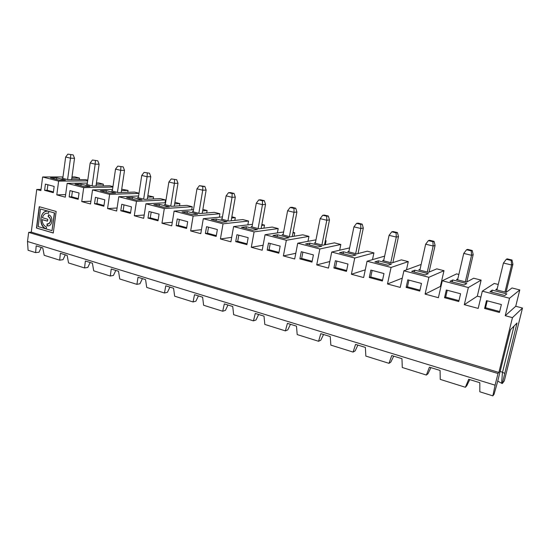 <?xml version="1.0" encoding="UTF-8"?>
<svg xmlns="http://www.w3.org/2000/svg" width="550" height="550" viewBox="0 0 550 550"><rect width="100%" height="100%" fill="white"/><g stroke="black" fill="none" stroke-linecap="round" stroke-linejoin="round"><path stroke-width="0.82" d="M408.932 280.136L407.454 286.818L419.973 290.18M407.454 286.818L406.134 287.403L419.774 291.06L421.479 283.449L407.797 279.833L406.134 287.403M511.988 260.012L507.127 258.851L506.309 259.291L511.197 260.459L511.988 260.012L512.909 264.213L511.589 264.997L503.442 263.031L506.309 259.291M514.016 326.081L502.425 372.652L501.607 383.268L502.315 383.487L504.309 380.868L522.5 308.048L512.456 317.646L498.871 372.439L497.984 373.512L495.096 385.179L27.5 241.484L28.084 250.264L35.619 252.629L36.183 245.857L42.763 247.885L44.186 255.31L59.675 260.164L60.362 253.316L67.169 255.413L68.537 262.941L84.549 267.953L85.367 261.03L92.407 263.202L93.713 270.827L110.282 276.018L111.238 269.012L118.518 271.253L119.762 278.988L136.909 284.357L138.022 277.269L145.558 279.599L146.726 287.437L164.491 292.999L165.756 285.828L173.573 288.241L174.659 296.189L193.071 301.957L194.508 294.697L202.613 297.199L203.617 305.257L222.709 311.238L224.331 303.896L232.732 306.488L233.647 314.669L253.461 320.87L255.276 313.445L264.007 316.133L264.818 324.431L285.395 330.88L287.416 323.359L296.484 326.157L297.192 334.572L318.574 341.275L320.822 333.664L330.254 336.572L330.839 345.118L353.079 352.082L355.568 344.382L365.386 347.407L365.839 356.084L388.987 363.33L391.737 355.541L401.961 358.696L402.277 367.496L426.394 375.052L429.419 367.166L440.076 370.453L440.241 379.39L465.382 387.269L466.764 385.77L469.748 379.603M465.382 387.269L468.71 379.287L479.827 382.711L479.827 391.793L492.855 395.869L494.058 394.295L497.468 382.174L510.496 329.677L517.027 322.994L502.315 383.487M495.096 385.179L492.855 395.869M512.456 317.646L505.237 315.7L515.735 306.268L522.5 308.048M501.607 383.268L497.743 381.074M71.823 178.124L79.516 178.09L74.876 176.914L71.988 176.921M79.516 178.09L79.296 179.692M87.759 180.187L85.649 179.651L67.595 179.575L70.496 158.187L65.656 157.011L67.863 154.131L73.191 154.907L67.863 154.131M96.257 184.264L103.4 184.161L98.608 182.944L96.442 182.971M103.4 184.161L103.152 185.886M112.963 186.587L109.732 185.769L92.854 186.072L87.141 184.601L90.179 162.951L92.421 160.016L97.783 160.799L92.421 160.016M121.509 190.603L128.061 190.424L121.715 189.207M128.061 190.424L127.779 192.301M139.026 193.215L134.606 192.087L118.216 192.589L112.303 191.07L115.527 169.091L117.803 166.107L123.2 166.891L117.803 166.107M147.62 197.141L153.539 196.9L147.861 195.621M153.539 196.9L153.223 198.935M505.237 315.7L509.534 298.231L482.316 291.163L478.191 308.413L464.31 304.673L468.346 287.533L442.276 280.761L438.398 297.694L425.095 294.106L428.89 277.289L403.893 270.793L400.249 287.416L387.489 283.979L391.057 267.458L367.07 261.229L363.646 277.551L351.395 274.251L354.743 258.032L331.712 252.044L328.488 268.084L316.718 264.907L319.873 248.971L297.729 243.224L294.697 258.974L283.381 255.929L286.344 240.268L265.052 234.733L262.199 250.222L251.302 247.287L254.1 231.887L233.599 226.566L230.911 241.794L220.419 238.961L223.053 223.822L203.301 218.694L200.771 233.667L190.657 230.945L193.139 216.054L174.103 211.111L171.724 225.844L161.968 223.218L164.306 208.567L145.942 203.796L143.701 218.295L134.289 215.758L136.489 201.341L165.495 199.939L160.304 198.619L144.444 199.334L138.332 197.766L141.749 175.436L144.066 172.404L149.49 173.188L144.066 172.404M165.495 199.939L165.041 202.764M174.646 203.892L179.877 203.589L174.9 202.324M179.877 203.589L179.513 205.824M164.306 208.567L192.239 206.731L186.869 205.37L171.593 206.319L165.261 204.689L168.884 182.009L171.243 178.922L176.701 179.706L171.243 178.922M192.239 206.731L191.723 209.839M202.634 210.849L207.116 210.512L202.874 209.433M207.116 210.512L206.697 212.974M193.139 216.054L219.904 213.758L214.349 212.348L199.705 213.544L193.146 211.86L196.982 188.815L199.382 185.673L202.826 186.498L202.723 190.204L196.982 188.815M219.904 213.758L219.312 217.202M231.626 218.034L235.304 217.669L231.846 216.796M235.304 217.669L234.822 220.406M223.053 223.822L248.545 221.038L242.791 219.574L228.827 221.031L221.155 219.058L222.09 218.969M248.545 221.038L247.851 224.874M261.697 225.431L264.488 225.087L261.882 224.421M264.488 225.087L263.924 228.154M254.1 231.887L278.204 228.573L272.25 227.061L259.029 228.8L251.989 226.985L256.293 203.177L258.782 199.918L262.488 200.812L262.467 204.669L256.293 203.177M278.204 228.573L277.393 232.897M292.896 233.056L294.731 232.767L293.033 232.341M294.731 232.767L294.064 236.246M286.344 240.268L308.949 236.383L302.775 234.816L290.366 236.851L283.051 234.974L287.623 210.76L290.159 207.446L294.002 208.367L295.735 208.216L291.906 207.295L290.159 207.446M308.949 236.383L307.986 241.319M325.304 240.886L326.081 240.735L325.366 240.549M326.081 240.735L325.291 244.729M319.873 248.971L340.828 244.482L334.421 242.853L322.898 245.218L315.301 243.265L320.148 218.639L322.733 215.256L326.728 216.219L326.803 220.254L320.148 218.639M340.828 244.482L339.666 250.209M354.743 258.032L373.918 252.89L367.269 251.199L356.696 253.907L348.81 251.879L353.946 226.827L356.586 223.376L360.731 224.373L362.203 224.139L358.071 223.142L356.586 223.376M373.918 252.89L372.487 259.655M391.057 267.458L408.279 261.614L401.369 259.861L391.841 262.941L383.632 260.831L389.084 235.331L391.779 231.818L396.096 232.856L396.282 237.077L389.084 235.331M408.279 261.614L406.471 269.844M421.046 264.859L420.406 264.694L403.893 270.793M428.89 277.289L443.987 270.689L436.803 268.861L428.409 272.346L427.295 272.058L433.152 246.008L425.659 244.193L428.402 240.604L432.898 241.684L434.06 241.347L435.084 245.41L433.152 246.008L432.898 241.684M443.987 270.689L440.378 286.447L440.942 286.591M458.851 274.464L456.596 273.893L442.276 280.761M468.346 287.533L481.126 280.122L473.653 278.224L466.496 282.136L465.328 281.841L471.549 255.303L463.746 253.413L466.551 249.755L471.233 250.876L472.223 250.484L467.562 249.37L466.551 249.755M481.126 280.122L477.304 296.154L480.893 297.103M498.245 284.474L494.244 283.456L482.316 291.163M509.534 298.231L519.777 289.946L512.002 287.966L506.192 292.346L504.976 292.029L511.589 264.997L511.197 260.459M519.777 289.946L515.735 306.268M430.932 367.634L428.017 373.67L426.394 375.052M393.683 356.139L390.837 362.058L388.987 363.33M357.913 345.104L355.128 350.907L353.079 352.082M323.538 334.503L320.808 340.196L318.574 341.275M290.469 324.301L287.794 329.883L285.395 330.88M258.637 314.483L256.018 319.962L253.461 320.87M227.975 305.023L225.411 310.406L222.709 311.238M198.413 295.9L195.903 301.194L193.071 301.957M169.909 287.107L167.441 292.304L164.491 292.999M142.388 278.616L139.975 283.724L136.909 284.357M115.816 270.421L113.444 275.44L110.282 276.018M90.131 262.501L87.808 267.438L84.549 267.953M65.299 254.836L63.016 259.696L59.675 260.164M41.277 247.431L39.036 252.209L35.619 252.629M498.871 372.439L31.267 232.141L36.754 189.482L41.03 189.386M497.984 373.512L28.669 232.375L31.267 232.141M27.5 241.484L28.669 232.375M190.657 230.945L201.444 229.68M238.803 235.201L237.71 241.326L235.716 241.636L246.909 244.64L248.167 237.669L236.947 234.706L235.716 241.636M233.599 226.566L252.464 224.324M221.98 222.296L227.019 221.76L216.336 219.01L211.2 219.505L221.98 222.296M217.367 229.536L206.553 226.676L205.397 233.496L216.178 236.39L217.367 229.536M216.033 220.756L216.336 219.01M208.526 227.198L207.494 233.228L216.315 235.593M207.494 233.228L205.397 233.496M227.941 220.804L232.052 197.306L226.098 195.862L228.546 192.665L232.114 193.524L234.066 193.442L230.512 192.589L228.546 192.665M222.035 219.285L226.098 195.862M220.419 238.961L231.694 237.346M203.301 218.694L222.447 216.906M234.066 193.442L235.297 197.147L231.144 220.791M235.297 197.147L232.052 197.306L232.114 193.524M251.989 226.985L251.075 226.751L252.051 226.627M262.488 200.812L264.337 200.695L260.645 199.808L258.782 199.918M237.71 241.326L247.053 243.829M264.337 200.695L265.54 204.449L261.126 228.518M252.677 230.244L257.448 229.611L246.366 226.751L241.491 227.349L252.677 230.244M258.108 228.559L262.467 204.669L265.54 204.449M246.042 228.525L246.366 226.751M302.892 252.127L301.661 258.466L299.894 258.871L311.981 262.116L313.404 254.904L301.283 251.701L299.894 258.871M297.729 243.224L315.975 239.841M284.549 238.501L289.032 237.751L277.523 234.781L272.931 235.489L284.549 238.501M280.156 246.118L268.496 243.038L267.19 250.085L278.822 253.213L280.156 246.118M277.186 236.589L277.523 234.781M270.236 243.499L269.074 249.734L278.974 252.388M269.074 249.734L267.19 250.085M289.41 236.61L294.03 212.314L287.623 210.76M283.381 255.929L295.79 253.296M283.051 234.974L282.102 234.726L283.133 234.568M265.052 234.733L283.621 231.976M295.735 208.216L296.911 212.032L292.229 236.548M296.911 212.032L294.03 212.314L294.002 208.367M315.301 243.265L314.318 243.011L315.397 242.804M326.728 216.219L328.336 216.026L324.356 215.071L322.733 215.256M301.661 258.466L312.146 261.278M328.336 216.026L329.478 219.897L324.507 244.887M317.666 247.074L321.832 246.208L309.877 243.127L305.594 243.946L317.666 247.074M321.901 244.963L326.803 220.254L329.478 219.897M309.519 244.963L309.877 243.127M372.151 270.421L370.762 276.987L369.284 277.502L382.374 281.022L383.976 273.543L370.851 270.077L369.284 277.502M367.07 261.229L384.643 256.128M352.103 255.991L355.926 255.001L343.496 251.797L339.543 252.739L352.103 255.991M347.985 264.034L335.376 260.707L333.898 268.001L346.472 271.377L347.985 264.034M343.118 253.667L343.496 251.797M336.834 261.092L335.528 267.541L346.651 270.524M335.528 267.541L333.898 268.001M355.664 253.639L360.862 228.498L353.946 226.827M351.395 274.251L365.262 269.844M348.81 251.879L347.786 251.618L348.92 251.343M331.712 252.044L349.621 247.906M362.203 224.139L363.309 228.071L358.022 253.571M363.309 228.071L360.862 228.498L360.731 224.373M383.632 260.831L382.573 260.562L383.769 260.191M396.096 232.856L397.423 232.567L393.119 231.543L391.779 231.818M370.762 276.987L382.559 280.149M397.423 232.567L398.482 236.569L392.858 262.618M387.936 265.272L391.387 264.144L378.455 260.81L374.866 261.889L387.936 265.272M390.768 262.666L396.282 237.077L398.482 236.569M378.049 262.714L378.455 260.81M87.141 184.601L86.398 184.415L87.168 184.401M87.663 180.874L58.63 181.122L56.794 194.879L65.285 197.168L67.162 183.336L87.354 183.081M72.401 191.242L71.638 196.811L69.135 196.9L78.176 199.327L79.056 193.002L69.994 190.609L69.135 196.9M59.221 180.146L65.45 180.104L56.76 177.863L50.476 177.884L59.221 180.146M47.877 184.766L47.162 190.252L44.598 190.314L53.336 192.658L54.168 186.429L45.409 184.113L44.598 190.314M56.547 179.458L56.76 177.863M47.162 190.252L53.432 191.936M36.754 189.482L40.872 190.589L42.639 176.969L62.982 176.935M67.595 179.575L62.789 178.344L65.656 157.011M56.794 194.879L65.629 194.604M62.789 178.344L62.074 178.159L62.817 178.152M58.63 181.122L42.639 176.969M73.191 154.907L74.532 158.304L71.603 179.74M74.532 158.304L70.496 158.187L70.764 154.825M36.458 228.037L53.268 233.014L56.155 211.447L39.229 206.697L36.458 228.037L53.274 232.932M39.435 206.759L36.678 228.016M47.527 221.1L42.144 219.622L47.52 221.169L47.768 219.264L42.398 217.718C43.505 214.225 45.561 212.754 48.558 213.29L48.812 211.379L54.374 212.946L52.009 230.656L38.184 226.586L40.473 209.021L48.634 211.324C39.992 208.863 37.62 226.298 46.221 228.944L46.434 228.924C39.009 226.634 39.16 211.564 47.073 211.166M48.634 211.324L40.473 209.021M48.812 211.379L54.374 212.946M46.221 228.944L46.53 227.061C43.739 225.823 42.281 223.341 42.144 219.622M48.091 223.871C51.37 221.939 51.487 219.532 48.427 216.652L48.572 214.789M48.118 216.638L48.517 214.768C54.003 216.301 52.333 227.576 46.922 225.699L47.169 223.795C50.703 225.012 51.789 217.669 48.214 216.666L48.331 216.624M48.565 213.221L47.197 213.125M48.283 225.816L47.135 225.679L47.376 223.843M54.588 212.933L52.009 230.656M97.769 197.945L96.958 203.596L94.517 203.72L103.874 206.229L104.802 199.801L95.432 197.326L94.517 203.72M112.894 187.041L83.696 187.633L81.751 201.603L90.53 203.968L92.517 189.922L112.544 189.427M84.054 186.581L90.124 186.464L81.146 184.154L75.02 184.236L84.054 186.581M80.919 185.769L81.146 184.154M71.638 196.811L78.279 198.591M92.104 185.879L95.177 164.161L90.179 162.951M81.751 201.603L90.922 201.197M83.696 187.633L67.162 183.336M97.783 160.799L99.11 164.244L96.009 186.017M99.11 164.244L95.177 164.161L95.418 160.738M112.303 191.07L111.54 190.877L112.338 190.857M124.011 204.875L123.152 210.623L120.787 210.774L130.467 213.373L131.457 206.841L121.756 204.284L120.787 210.774M138.999 193.387L109.636 194.37L107.559 208.56L116.648 211.008L118.766 196.742L138.607 195.979M109.746 193.229L115.644 193.043L106.356 190.651L100.396 190.809L109.746 193.229M106.116 192.294L106.356 190.651M96.958 203.596L103.978 205.48M117.439 192.39L120.698 170.342L115.527 169.091M107.559 208.56L117.095 207.996M109.636 194.37L92.517 189.922M123.2 166.891L124.513 170.383L121.227 192.5M124.513 170.383L120.698 170.342L120.911 166.849M138.332 197.766L137.541 197.56L138.366 197.526M151.188 212.053L150.274 217.889L147.991 218.075L158.022 220.77L159.067 214.136L149.016 211.482L147.991 218.075M145.942 203.796L165.578 202.737M136.331 200.117L142.044 199.849L132.433 197.374L126.651 197.608L136.331 200.117M132.179 199.038L132.433 197.374M123.152 210.623L130.584 212.609M143.646 199.127L147.097 176.736L141.749 175.436M134.289 215.758L144.21 215.009M136.489 201.341L118.766 196.742M149.49 173.188L150.789 176.729L147.304 199.21M150.789 176.729L147.097 176.736L147.276 173.174M165.261 204.689L164.443 204.476L165.303 204.428M179.341 219.491L178.372 225.417L176.172 225.644L186.567 228.436L187.688 221.698L177.265 218.941L176.172 225.644M174.103 211.111L193.504 209.708M163.866 207.247L169.373 206.896L159.424 204.332L153.842 204.648L163.866 207.247M159.156 206.023L159.424 204.332M150.274 217.889L158.139 220M170.761 206.106L174.426 183.349L168.884 182.009M161.968 223.218L172.308 222.234M176.701 179.706L177.98 183.294L174.281 206.147M177.98 183.294L174.426 183.349L174.563 179.719M193.146 211.86L192.301 211.64L193.194 211.571M202.826 186.498L204.875 186.45L199.382 185.673M178.372 225.417L186.697 227.652M204.875 186.45L206.126 190.101L202.214 213.338M197.677 214.197L187.371 211.537L182.002 211.942L192.397 214.631L197.677 214.197M198.846 213.324L202.723 190.204L206.126 190.101M187.089 213.262L187.371 211.537M500.17 371.291L504.494 373.271M472.223 250.484L473.192 254.616L471.549 255.303L471.233 250.876M447.253 290.256L445.679 297.069L458.975 300.63M487.224 300.816L485.554 307.752L499.675 311.541M504.976 292.029L495.708 289.651L497.248 288.592M473.192 254.616L466.764 281.992M496.911 289.96L503.442 263.031M512.909 264.213L506.027 292.304M465.328 281.841L456.445 279.551L457.834 278.85M449.969 281.339L464.166 285.01L466.751 283.573L452.726 279.957L449.969 281.339M464.31 304.673L477.304 296.154M457.6 279.847L463.746 253.413M445.679 297.069L444.538 297.715L458.762 301.531L460.577 293.776L446.311 290.008L444.538 297.715M452.272 281.93L452.726 279.957M506.853 293.913L492.223 290.139L489.94 291.686L504.756 295.522L506.853 293.913M485.554 307.752L484.598 308.474L499.448 312.462L501.387 304.556L486.489 300.623L484.598 308.474M491.734 292.153L492.223 290.139M251.302 247.287L263.12 245.224M316.718 264.907L329.808 261.525M425.095 294.106L440.378 286.447M435.084 245.41L429.076 272.071M425.26 274.938L428.299 273.659L414.837 270.188L411.647 271.411L425.26 274.938M427.295 272.058L418.763 269.864L420.042 269.369M419.87 270.153L425.659 244.193M414.404 272.126L414.837 270.188M434.06 241.347L429.591 240.274L428.402 240.604M387.489 283.979L402.291 278.128"/></g></svg>
